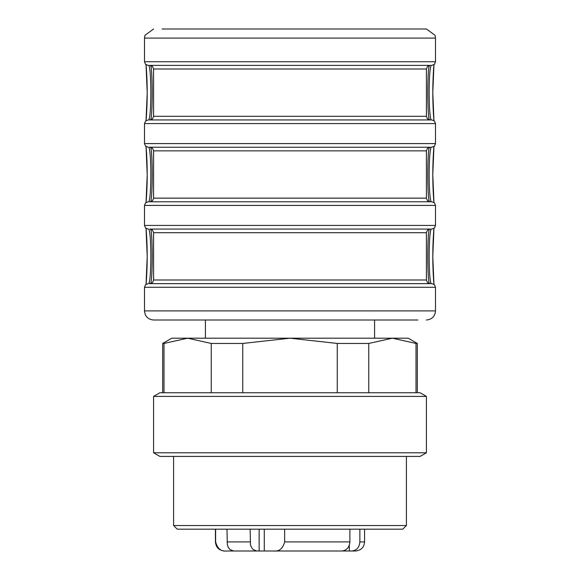 <?xml version="1.0" encoding="UTF-8"?>
<svg xmlns="http://www.w3.org/2000/svg" width="580" height="580" viewBox="0 0 580 580"><rect width="100%" height="100%" fill="white"/><g stroke="black" fill="none" stroke-linecap="round" stroke-linejoin="round"><path stroke-width="0.87" d="M416.012 392.762L416.012 343.447L417.317 343.447L408.226 338.198L171.774 338.198L162.683 343.447L162.683 392.762M339.358 551L351.792 551C356.678 550.492 359.375 547.462 359.875 541.909L359.875 529.178M250.132 529.178L250.487 544.859L251.517 547.476L253.105 549.507L256.744 551L273.673 551C279.176 551.66 282.83 548.622 284.642 541.909L284.642 529.178M235.987 551L226.591 551C221.089 551.66 217.435 548.622 215.622 541.909L215.622 529.178M349.899 529.178L349.899 541.909C349.406 547.447 346.709 550.478 341.816 551L274.811 551M226.983 529.178L227.338 544.859L228.368 547.476L229.956 549.507L233.595 551L256.744 551M173.594 525.538L406.406 525.538L402.766 529.178L177.233 529.178L173.594 525.538L173.594 456.424M211.243 392.762L211.243 343.447L187.615 338.198L163.988 343.447L163.988 392.762M416.012 343.447L392.385 338.198L368.757 343.447L368.757 392.762M337.255 392.762L337.255 343.447L290 338.198L242.744 343.447L242.744 392.762M177.321 456.424L159.891 456.424L153.591 452.784L426.409 452.784L420.108 456.424L177.321 456.424M153.591 396.401L159.891 392.762L420.108 392.762L426.409 396.401L153.591 396.401L153.591 452.784M368.757 343.447L337.255 343.447M242.744 343.447L211.243 343.447M163.988 343.447L162.683 343.447M337.451 551L333.536 551M303.644 551L276.356 551M244.528 551L237.046 551M226.591 551L230.891 551M349.334 545.236L349.334 551L355.475 551L351.792 551M374.578 320.008L374.578 338.198M429.316 229.071C427.286 234.327 427.279 278.371 429.316 283.635M429.316 147.226C427.286 152.482 427.279 196.526 429.316 201.789L431.143 201.789C428.482 196.526 428.475 152.489 431.143 147.226L429.316 147.226M429.316 65.373C427.286 70.637 427.279 114.673 429.316 119.944L431.143 119.944C428.482 114.68 428.475 70.644 431.143 65.373M150.242 65.373L152.54 66.461L153.591 69.013L153.591 116.304L426.409 116.304L427.46 118.856L430.048 119.944M153.591 116.304L152.54 118.856L149.952 119.944L150.684 119.944C152.714 114.68 152.721 70.644 150.684 65.373M431.571 147.226L148.857 147.226C151.518 152.482 151.525 196.526 148.857 201.789L150.684 201.789C152.714 196.526 152.721 152.489 150.684 147.226L150.242 147.226M153.591 198.15L426.409 198.15L426.409 150.858L153.591 150.858L153.591 198.15L152.54 200.702L150.242 201.789M150.684 283.635C152.714 278.371 152.721 234.335 150.684 229.071L150.242 229.071M431.143 283.635C428.482 278.371 428.475 234.335 431.143 229.071M162.117 29L426.126 29M431.571 65.373L148.857 65.373C151.518 70.637 151.525 114.673 148.857 119.944L431.571 119.944M150.684 119.944L148.857 119.944M148.857 201.789L431.571 201.789M431.571 229.071L150.684 229.071M148.857 229.071C151.518 234.327 151.525 278.371 148.857 283.635L431.571 283.635M417.883 320.008L153.874 320.008M344.404 551L344.404 550.522M264.277 529.178L264.277 551M259.137 551L259.137 529.178M349.899 541.909L284.642 541.909M215.622 541.909L215.426 541.909C215.97 547.426 219.001 550.463 224.525 551M364.574 529.178L364.574 541.909L359.875 541.909M250.132 541.909L226.983 541.909M426.409 116.304L426.409 69.013L153.591 69.013M426.409 279.995L426.409 232.71L153.591 232.71L153.591 279.995L426.409 279.995L427.46 282.547L430.048 283.635M426.409 29L435.058 35.286L435.507 38.091L144.493 38.091L144.942 35.286L153.591 29M144.493 38.091L144.493 61.741L435.507 61.741L434.463 64.293L431.868 65.373M431.868 119.944L434.463 121.024L435.507 123.576L144.493 123.576L145.536 121.024L148.132 119.944M144.493 123.576L144.493 143.586L435.507 143.586L434.463 146.138L431.868 147.226M431.868 201.789L434.463 202.877L435.507 205.421L144.493 205.421L145.536 202.877L148.132 201.789M144.493 205.421L144.493 225.431L435.507 225.431L434.463 227.983L431.868 229.071M431.868 283.635L434.463 284.722L435.507 287.274L144.493 287.274L145.536 284.722L148.132 283.635M433.912 228.44C432.426 247.051 432.426 265.654 433.912 284.265M433.912 146.595C432.426 165.198 432.426 183.809 433.912 202.413M433.912 64.75C432.426 83.353 432.426 101.964 433.912 120.568M146.088 120.568C147.574 101.964 147.574 83.353 146.088 64.75M146.088 202.413C147.574 183.809 147.574 165.198 146.088 146.595M146.088 284.265C147.574 265.654 147.574 247.051 146.088 228.44M144.493 287.274L144.493 310.916L435.507 310.916C434.964 316.441 431.933 319.471 426.409 320.008M406.406 456.424L406.406 525.538M426.409 396.401L426.409 452.784M417.317 343.447L417.317 392.762M364.574 541.909C364.03 547.426 360.999 550.463 355.475 551M215.426 529.178L215.426 541.909M205.421 320.008L205.421 338.198M426.409 69.013L427.46 66.461L430.048 65.373M426.409 150.858L427.46 148.306L430.048 147.226M153.591 150.858L152.54 148.306L149.952 147.226M426.409 198.15L427.46 200.702L430.048 201.789M426.409 232.71L427.46 230.158L430.048 229.071M153.591 232.71L152.54 230.158L149.952 229.071M153.591 279.995L152.54 282.547L149.952 283.635M144.493 61.741L145.536 64.293L148.132 65.373M144.493 143.586L145.536 146.138L148.132 147.226M144.493 225.431L145.536 227.983L148.132 229.071M433.963 228.404L432.782 256.512L433.963 284.301M433.963 146.559L432.782 174.667L433.963 202.456M433.963 64.706L432.782 92.822L433.963 120.611M435.507 38.091L435.507 61.741M146.037 64.706L147.219 92.822L146.037 120.611M435.507 123.576L435.507 143.586M146.037 146.559L147.219 174.667L146.037 202.456M435.507 205.421L435.507 225.431M146.037 228.404L147.219 256.512L146.037 284.301M435.507 287.274L435.507 310.916M144.493 310.916C145.036 316.441 148.067 319.471 153.591 320.008"/></g></svg>
